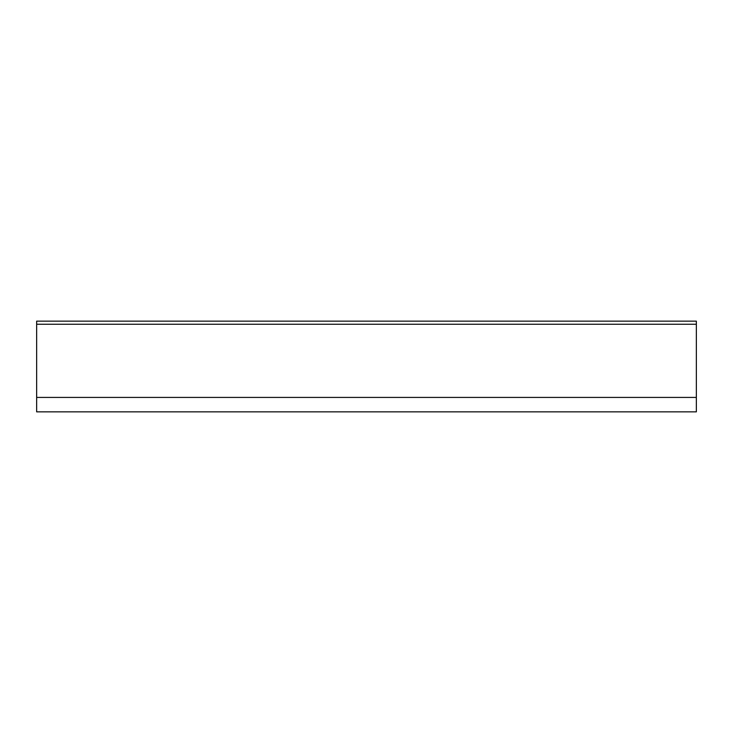 <?xml version="1.0" encoding="UTF-8"?>
<svg xmlns="http://www.w3.org/2000/svg" width="733" height="733" viewBox="0 0 733 733"><rect width="100%" height="100%" fill="white"/><g stroke="black" fill="none" stroke-linecap="round" stroke-linejoin="round"><path stroke-width="1.1" d="M268.608 411.854L134.542 411.854M598.458 411.854L464.392 411.854M299.467 411.854L433.533 411.854M629.317 411.854L696.35 411.854L696.35 321.146L36.65 321.146L36.65 411.854L103.683 411.854M36.65 411.854L696.35 411.854M36.65 397.423L696.35 397.423M696.35 324.233L36.65 324.233"/></g></svg>
